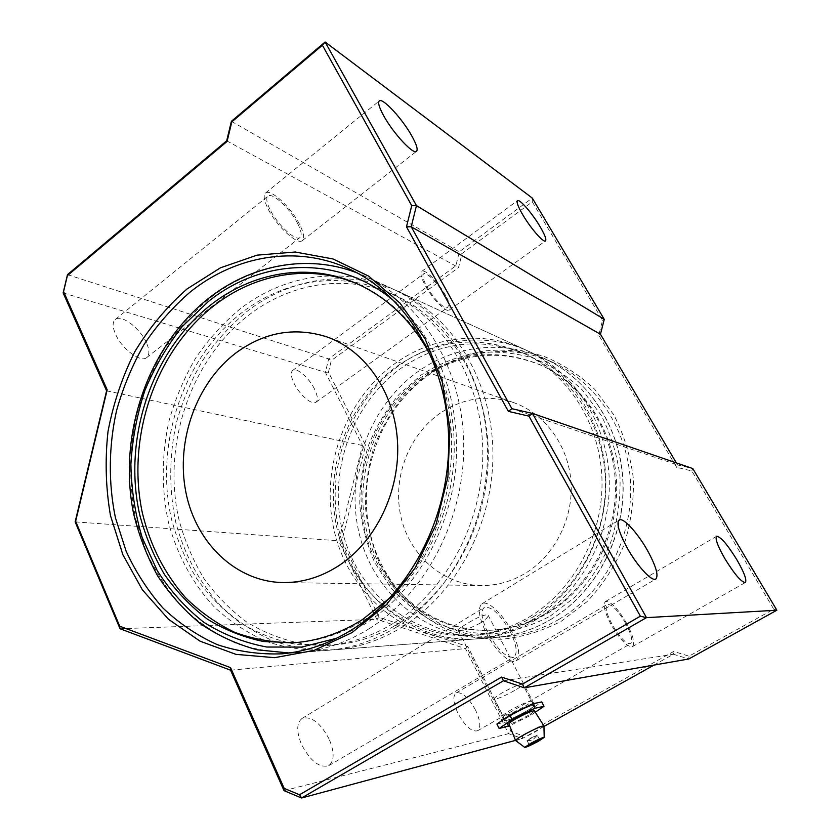 <?xml version="1.0" encoding="UTF-8"?>
<svg xmlns="http://www.w3.org/2000/svg" width="840" height="840" viewBox="0 0 840 840"><rect width="100%" height="100%" fill="white"/><g stroke="black" fill="none" stroke-linecap="round" stroke-linejoin="round"><path stroke-width="0.63" stroke-dasharray="4.2 3.15" d="M400.06 622.724C453.453 589.754 489.919 519.95 488.229 450.114C486.56 380.237 447.605 318.696 394.706 295.155C346.542 273.326 290.356 282.733 248.42 315.378C189.861 360.728 161.595 446.334 179.193 520.611C184.978 541.485 193.326 560.942 204.236 578.97C216.5 595.896 230.843 610.397 247.286 622.472C264.726 632.909 283.427 640.101 303.408 644.07L334.11 645.005C356.979 643.083 378.956 635.659 400.06 622.724M393.876 622.986C447.657 589.722 484.428 519.236 482.748 448.728C481.1 378.189 441.872 316.113 388.626 292.415C340.137 270.438 283.616 280.004 241.427 312.974C182.522 358.764 154.066 445.084 171.707 519.992C177.513 541.034 185.903 560.658 196.854 578.833C209.171 595.907 223.597 610.533 240.125 622.724C257.659 633.255 276.476 640.521 296.572 644.522L327.474 645.466C350.49 643.534 372.624 636.048 393.876 622.986M532.97 616.959C577.532 590.53 607.226 535.301 605.42 479.745C603.603 424.169 570.917 374.399 526.092 354.385C482.087 336.756 440.507 341.313 401.352 368.036C351.11 403.872 327.138 473.75 343.256 534.356C359.131 594.951 415.181 639.87 477.498 634.946C496.87 633.328 515.361 627.333 532.97 616.959M529.043 617.138C573.867 590.51 603.782 534.849 601.965 478.874C600.159 422.867 567.273 372.75 522.186 352.622C477.939 334.908 436.128 339.518 396.753 366.461C346.248 402.57 322.14 472.92 338.32 533.936C354.249 594.941 410.56 640.196 473.235 635.24C492.723 633.612 511.319 627.575 529.043 617.138M294.116 642.736L297.192 642.537C320.628 640.731 343.182 633.087 364.875 619.605C418.95 585.764 455.973 513.944 454.167 442.365C452.393 370.734 412.734 308.081 359.173 284.687L358.05 284.204M421.218 377.276C373.401 410.981 350.49 477.036 365.788 534.429C380.856 591.801 434.06 634.379 493.164 630.095C511.917 628.656 529.809 622.933 546.819 612.948C589.228 587.843 617.316 535.479 615.374 482.895C613.431 430.29 582.067 383.208 539.186 364.403C497.595 348.002 458.272 352.296 421.218 377.276M422.867 377.843C375.144 411.453 352.286 477.341 367.563 534.576C382.61 591.812 435.719 634.274 494.687 629.99C513.408 628.562 531.258 622.86 548.226 612.896C590.541 587.853 618.555 535.647 616.623 483.21C614.67 430.742 583.38 383.796 540.582 365.022C499.086 348.653 459.848 352.926 422.867 377.843M440.307 413.081C408.345 435.026 392.102 478.538 401.006 517.156C409.794 555.765 443.384 585.312 481.834 585.553C497.196 585.575 511.781 581.427 525.599 573.122C555.093 555.135 573.741 517.87 570.958 481.415C568.197 444.948 544.541 413.312 513.524 402.57C487.662 394.401 463.26 397.908 440.307 413.081M534.797 620.413C580.409 593.428 610.932 536.991 609.273 480.102C607.603 423.181 574.381 372.078 528.654 351.288C486.56 331.842 436.863 338.3 399.756 365.022C348.149 401.919 323.642 473.771 340.389 535.994C356.864 598.206 414.708 644.207 478.863 638.704C498.382 636.951 517.031 630.851 534.797 620.413M396.029 627.365C451.101 593.397 488.922 521.356 487.431 449.127C485.961 376.856 446.061 313.089 391.713 288.467C341.659 265.366 283.143 275.184 239.621 309.278C222.884 323.389 208.184 339.728 195.51 358.302C184.159 377.874 175.34 398.685 169.071 420.735C161.553 454.314 161.28 488.995 168.368 522.049C176.967 554.589 192.717 583.895 214.62 607.309C230.255 621.736 247.664 633.182 266.858 641.634C286.829 648.154 307.566 651.021 329.049 650.212C352.254 648.123 374.577 640.5 396.029 627.365M530.88 620.613C576.775 593.428 607.509 536.55 605.85 479.231C604.18 421.88 570.759 370.419 524.759 349.503C482.433 329.952 432.453 336.483 395.157 363.426C343.276 400.596 318.633 472.952 335.423 535.595C351.96 598.227 410.088 644.563 474.611 639.03C494.245 637.266 512.999 631.124 530.88 620.613M402.192 627.05C456.876 593.397 494.382 522.049 492.87 450.503C491.39 378.924 451.763 315.714 397.772 291.239C348.044 268.296 289.884 277.945 246.624 311.724C229.992 325.689 215.376 341.88 202.776 360.286C191.499 379.691 182.742 400.323 176.516 422.195C169.05 455.49 168.798 489.888 175.865 522.659C184.443 554.925 200.13 583.989 221.917 607.194C237.468 621.495 254.783 632.835 273.871 641.214C293.727 647.672 314.328 650.506 335.675 649.708C358.733 647.619 380.909 640.07 402.192 627.05M390.18 597.692C450.597 541.517 469.917 433.482 432.642 359.793M428.6 373.569L405.804 393.53C392.616 409.217 382.116 426.657 374.325 445.862C368.235 465.696 365.274 485.982 365.431 506.709C367.427 527.289 372.508 546.945 380.709 565.646L396.921 591.108C410.288 606.207 425.817 618.461 443.499 627.869C462.105 635.355 481.614 639.156 502.016 639.261C522.49 637.109 542.241 631.102 561.246 621.243L587.097 601.608C602.364 585.396 614.575 566.779 623.711 545.748C630.756 523.835 633.969 501.396 633.35 478.443C630.473 455.805 623.984 434.647 613.883 414.992L594.605 389.214C579.159 374.651 561.928 363.573 542.913 355.981C523.351 350.574 503.591 348.925 483.651 351.046C464.048 355.247 445.704 362.754 428.6 373.569M559.293 619.185C542.22 629.139 524.286 634.966 505.481 636.668C443.667 641.981 387.587 598.08 371.49 538.524C355.131 478.957 378.756 410.161 428.62 375.07C464.457 349.639 512.421 343.707 552.972 362.45C597.041 382.494 628.981 431.319 630.662 485.531C632.321 539.731 603.13 593.439 559.293 619.185M525.704 711.575C514.038 717.896 506.846 720.962 504.105 720.794C504.031 719.953 506.971 717.822 512.925 714.389C524.716 707.994 531.962 704.897 534.639 705.096C534.681 705.978 531.699 708.13 525.704 711.575C513.87 717.98 506.667 721.035 504.094 720.762C504.147 719.87 507.087 717.749 512.925 714.389C524.548 708.078 531.783 704.97 534.618 705.065C534.786 705.904 531.815 708.068 525.704 711.575M480.228 623.144C468.699 629.066 461.381 631.523 458.283 630.494C458.126 629.506 460.919 627.28 466.683 623.826C477.887 616.97 485.027 614.072 488.114 615.153C488.576 616.812 485.951 619.469 480.228 623.144M626.714 623.417C617.799 608.401 610.722 601.104 605.493 601.524C602.69 604.286 604.527 611.94 611.026 624.477C620.057 639.712 627.165 647.105 632.363 646.653C635.187 643.702 633.297 635.953 626.714 623.417M625.726 623.48C617.967 610.407 611.814 604.054 607.268 604.422C604.821 606.837 606.428 613.494 612.077 624.404C619.93 637.644 626.115 644.07 630.641 643.682C633.087 641.13 631.449 634.389 625.726 623.48M475.524 710.042C468.457 697.421 462 691.719 456.173 692.948C452.571 695.993 453.201 702.849 458.052 713.517C465.192 726.275 471.671 732.039 477.467 730.811C481.12 727.629 480.469 720.71 475.524 710.042M445.631 295.544C438.617 282.492 424.945 268.495 421.785 271.341C420.011 273.074 421.187 277.841 425.324 285.642C432.432 298.967 446.261 312.953 449.264 310.065C451.059 308.259 449.852 303.419 445.631 295.544M444.35 294.924C438.239 283.553 426.342 271.383 423.602 273.851C422.058 275.363 423.087 279.51 426.689 286.304C432.863 297.885 444.885 310.044 447.51 307.545C449.075 305.97 448.014 301.77 444.35 294.924M314.506 389.046C309.12 377.853 296.625 367.048 292.709 370.377C290.472 372.372 290.923 376.719 294.084 383.418C299.512 394.8 312.144 405.573 315.935 402.255C318.213 400.187 317.741 395.787 314.506 389.046M299.544 224.311C291.102 207.448 270.512 188.276 265.503 193.053C263.109 195.31 263.981 200.624 268.139 209.003C276.717 226.349 297.612 245.417 302.306 240.597C304.762 238.234 303.839 232.816 299.544 224.311M297.581 223.356C290.231 208.656 272.296 191.982 267.96 196.14C265.87 198.114 266.637 202.745 270.26 210.032C277.715 225.099 295.88 241.689 299.975 237.5C302.106 235.452 301.308 230.738 297.581 223.356M146.402 342.668C140.144 328.219 121.317 313.971 115.258 319.483C112.35 322.098 112.434 326.981 115.5 334.142C121.811 348.936 140.889 363.048 146.685 357.588C149.688 354.9 149.594 349.923 146.402 342.668M511.644 631.207C502.898 614.04 487.862 599.907 482.055 603.75C477.445 607.74 478.832 617.463 486.224 632.929C495.044 650.496 510.342 664.671 515.981 660.86C520.674 656.565 519.236 646.684 511.644 631.207M510.069 631.312C500.199 614.187 491.61 606.218 484.312 607.404C480.291 610.89 481.509 619.364 487.945 632.814C497.952 650.192 506.583 658.287 513.828 657.079C517.902 653.373 516.653 644.774 510.069 631.312M329.154 739.137C320.355 722.778 311.336 715.869 302.106 718.421C296.478 722.831 296.31 731.567 301.592 744.618C310.485 761.187 319.505 768.212 328.681 765.692C334.457 761.072 334.614 752.22 329.154 739.137M532.308 201.863L602.543 320.344L598.773 335.202L676.62 467.334L691.814 470.946L773.755 609.178L689.031 656.155L673.691 651.452L522.806 735.735L510.919 731.493L467.806 646.59L379.166 617.369L341.859 541.034L365.6 445.337L328.44 372.183L331.317 360.507L458.535 267.54L462.042 253.491L532.308 201.863L532.277 198.061L459.375 251.716L455.868 265.786L328.671 358.901L325.364 372.309L362.481 445.515L338.741 541.275L376.803 619.3L465.455 648.627L508.578 733.667L522.228 738.57L543.974 726.443M231.399 121.306L462.042 253.491M226.695 140.805L458.535 267.54M67.483 274.638L328.671 358.901L331.317 360.507M63.147 292.897L325.364 372.309L328.44 372.183M106.596 390.82L362.481 445.515L365.6 445.337M75.159 521.881L341.859 541.034M120.026 628.75L376.803 619.3L379.166 617.369M230.57 670.194L465.455 648.627L467.806 646.59M284.025 790.65L508.578 733.667L510.919 731.493M515.508 740.376L522.228 738.57L522.806 735.735M654.003 665.081L673.397 654.255L688.769 658.98L689.031 656.155M503.454 680.778L673.397 654.255L673.691 651.452M691.814 470.946L692.8 468.562L677.565 464.961L676.357 462.913M511.896 408.692L677.565 464.961L676.62 467.334M776.853 610.218L773.755 609.178M600.464 334.246L598.773 335.202M604.254 319.347L602.543 320.344M523.1 707.322C512.148 713.265 505.386 716.131 502.803 715.932L502.782 715.89C502.824 715.04 505.575 713.034 511.046 709.863C521.955 703.941 528.749 701.043 531.437 701.169L531.457 701.2C531.51 702.041 528.717 704.077 523.1 707.322M514.49 690.575C503.601 696.528 496.839 699.321 494.183 698.953C494.056 698.061 496.766 695.982 502.299 692.738C513.303 686.721 520.107 683.907 522.721 684.285C522.816 685.22 520.065 687.32 514.49 690.575M530.009 738.36L537.222 735.158L527.436 740.387L530.009 738.36M543.963 725.96L535.531 731.703C524.958 737.384 518.312 740.334 515.603 740.544M534.366 710.787C534.429 711.48 531.941 713.275 526.901 716.153C517.094 721.455 511.098 724.028 508.893 723.88M535.28 712.236L530.859 715.25L509.639 725.75M508.767 726.18L506.562 721.844L528.633 710.924L541.737 701.915M530.859 715.25L528.633 710.924M496.913 724.07L506.562 721.844M369.138 628.708C425.933 593.408 465.119 518.301 463.691 443.09C462.284 367.826 421.197 301.655 365.337 276.37C313.897 252.641 253.859 263.161 209.234 298.704C192.077 313.404 176.999 330.393 163.989 349.681C152.334 369.999 143.283 391.587 136.815 414.445C129.055 449.243 128.678 485.173 135.839 519.404L146.454 552.163C156.103 572.786 168.263 591.339 182.941 607.793C198.912 622.776 216.72 634.662 236.387 643.461C256.851 650.255 278.124 653.247 300.206 652.428C324.051 650.275 347.036 642.369 369.138 628.708M336.514 638.305L364.466 624.267C413.228 593.639 449.327 533.211 455.669 468.332C461.885 403.431 437.976 339.538 396.333 303.041M550.011 616.224L575.085 597.062C589.9 581.259 601.745 563.115 610.617 542.64C617.463 521.304 620.592 499.464 620.014 477.12C617.243 455.081 610.974 434.49 601.199 415.349L582.529 390.233C567.567 376.036 550.851 365.243 532.403 357.83C513.408 352.538 494.225 350.921 474.842 352.968C455.794 357.053 437.945 364.371 421.312 374.913L399.116 394.38C386.274 409.689 376.047 426.709 368.456 445.442C362.512 464.804 359.625 484.596 359.772 504.83C361.704 524.916 366.649 544.078 374.619 562.317L390.39 587.129C403.389 601.839 418.478 613.756 435.666 622.892C453.757 630.158 472.7 633.822 492.513 633.875C512.4 631.743 531.562 625.863 550.011 616.224M550.452 619.626C594.93 593.428 624.614 538.745 622.944 483.578C621.275 428.379 588.861 378.735 544.194 358.418C503.087 339.423 454.482 345.534 418.183 371.438C367.689 407.18 343.739 477.089 360.234 537.611C376.478 598.122 433.199 642.789 495.873 637.403C514.931 635.68 533.127 629.759 550.452 619.626M394.706 295.155L388.626 292.415M526.092 354.385L522.186 352.622M297.192 642.537L294.399 642.716M391.713 288.467L357.053 272.885M528.654 351.288L544.194 358.418C589.029 378.83 621.442 428.526 623.123 483.63C624.792 538.713 595.182 593.334 550.641 619.574C533.274 629.738 515.014 635.67 495.873 637.403L478.863 638.704M494.687 629.99L493.164 630.095M481.834 585.553L283.857 582.582M524.759 349.503L397.772 291.239M474.611 639.03L335.675 649.708M329.049 650.212L289.264 652.995M513.524 402.57L326.445 336.745M540.582 365.022L539.186 364.403M359.173 284.687L356.612 283.553M477.498 634.946L473.235 635.24M334.11 645.005L327.474 645.466M458.283 630.494L504.105 720.794L502.782 715.89M605.493 601.524L716.583 536.298M456.173 692.948L607.268 604.422M421.785 271.341L517.461 200.666M292.709 370.377L423.602 273.851M265.503 193.053L379.239 100.979M115.258 319.483L267.96 196.14M482.055 603.75L619.091 520.013M302.106 718.421L484.312 607.404M282.019 653.825L505.481 636.668M348.716 268.737L552.972 362.45M328.681 765.692L513.828 657.079M515.981 660.86L655.788 579.075M146.685 357.588L299.975 237.5M302.306 240.597L416.493 151.326M315.935 402.255L447.51 307.545M449.264 310.065L545.475 240.933M477.467 730.811L630.641 643.682M632.363 646.653L745.322 582.54M488.114 615.153L534.639 705.096M502.803 715.932L494.183 698.953M527.016 740.439L532.045 740.702L537.232 735.189M539.585 739.736L537.222 735.158M529.326 745.006L526.985 740.418M534.618 705.065L531.437 701.169L522.721 684.285"/><path stroke-width="1.26" d="M432.642 359.793C414.561 323.579 389.214 298.169 356.612 283.553C308.269 262.048 252.158 272.097 210.158 305.393C151.253 351.907 122.567 439.11 139.745 514.909C145.425 536.204 153.667 556.08 164.483 574.508C176.662 591.832 190.953 606.7 207.365 619.111C224.784 629.874 243.516 637.34 263.55 641.529L294.399 642.716C317.898 640.899 340.515 633.234 362.26 619.71L390.18 597.692M358.05 284.204C310.076 263.372 254.657 273.483 213.087 306.39C154.739 352.38 126.063 438.396 142.506 513.587C150.434 545.853 164.734 573.836 185.43 597.555C200.12 611.982 216.562 623.585 234.759 632.363C253.722 639.303 273.514 642.758 294.116 642.736M235.715 353.105C196.214 383.208 175.781 440.906 185.808 491.915C195.72 542.913 236.082 582.246 283.857 582.582C302.957 582.603 321.258 576.975 338.751 565.719C376.142 541.349 400.491 490.539 397.488 441.252C394.517 391.944 364.969 350.028 326.445 336.745C294.336 326.75 264.096 332.209 235.715 353.105M351.95 632.635L313.94 650.465L274.575 657.678L235.988 654.371L200.088 641.203L168.483 619.248L142.443 589.922L122.892 554.778L110.46 515.519C105.725 487.872 104.906 459.879 108.003 431.529C113.305 403.494 122.252 376.866 134.852 351.635C149.363 327.684 166.782 306.789 187.1 288.929L220.521 267.781L257.093 255.15L295.239 252.011L333.113 258.983L368.739 276.181L400.06 303.167L425.093 338.835L442.155 381.392L449.967 428.474L447.878 477.278L435.96 524.811L414.981 568.155L386.348 604.758L351.95 632.635M190.145 292.058C172.736 307.125 157.416 324.534 144.207 344.274C132.374 365.054 123.165 387.125 116.582 410.498C108.665 446.061 108.224 482.769 115.427 517.755L126.126 551.229C135.87 572.313 148.166 591.266 163.023 608.107C179.193 623.427 197.253 635.597 217.203 644.616C237.972 651.577 259.581 654.644 282.019 653.825C306.264 651.63 329.637 643.545 352.159 629.559C410.004 593.408 450.051 516.369 448.665 439.268C447.321 362.124 405.5 294.441 348.716 268.737C296.425 244.619 235.441 255.612 190.145 292.058M736.964 559.902C727.44 544.52 720.668 536.644 716.635 536.267C714.893 538.429 717.633 545.885 724.847 558.611C734.506 574.235 741.332 582.215 745.322 582.54C747.023 580.167 744.24 572.628 736.964 559.902M540.288 226.978C532.634 213.811 519.53 198.608 517.461 200.666C516.317 201.936 518.007 206.514 522.533 214.4C530.313 227.861 543.553 243.075 545.475 240.933C546.62 239.578 544.887 234.927 540.288 226.978M411.757 135.849C402.329 118.818 382.673 97.461 379.302 100.926C377.685 102.553 379.207 107.604 383.87 116.067C393.508 133.602 413.438 154.938 416.493 151.326C418.131 149.604 416.556 144.438 411.757 135.849M647.399 550.337C637.571 532.802 623.227 517.188 619.206 519.939C616.182 523.026 618.901 532.444 627.375 548.195C637.35 566.171 651.934 581.879 655.788 579.075C658.812 575.683 656.019 566.107 647.399 550.337M508.368 411.38L406.487 226.8L411.726 205.643L322.392 45.234L231.798 121.884L227.073 141.446L67.368 275.646L63.567 291.596L107.174 389.781L75.642 521.273L119.721 626.22L230.559 667.643L284.172 788.372L299.502 794.776L501.627 677.072L522.459 684.106L640.364 616.203L528.948 416.147L508.368 411.38L511.896 408.692L532.466 413.427L692.8 468.562L776.853 610.218L688.769 658.98L524.265 687.824L503.454 680.778L301.592 798L515.508 740.376M411.726 205.643L416.462 205.632L604.254 319.347L532.277 198.061L325.112 42L416.462 205.632L411.222 226.769L600.464 334.246L604.254 319.347M299.502 794.776L301.592 798L284.025 790.65L230.57 670.194L120.026 628.75L75.159 521.881L106.596 390.82L63.147 292.897L67.483 274.638L226.695 140.805L231.399 121.306L325.112 42L322.392 45.234M543.974 726.443L654.003 665.081M528.948 416.147L532.466 413.427L646.475 617.642L776.853 610.218M640.364 616.203L646.475 617.642L524.265 687.824L522.459 684.106M676.357 462.913L600.464 334.246M406.487 226.8L411.222 226.769L511.896 408.692M120.026 628.75L119.721 626.22M230.559 667.643L230.57 670.194M284.172 788.372L284.025 790.65M75.159 521.881L75.642 521.273M106.596 390.82L107.174 389.781M501.627 677.072L503.454 680.778M63.147 292.897L63.567 291.596M67.483 274.638L67.368 275.646M226.695 140.805L227.073 141.446M231.399 121.306L231.798 121.884M532.361 742.959L539.585 739.736L529.326 745.006L532.361 742.959M538.388 741.258C531.101 745.164 526.543 747.212 524.727 747.39L530.46 743.505C538.178 739.379 542.766 737.341 544.204 737.384L538.388 741.258M524.727 747.39L515.561 740.492C515.582 739.799 518.354 737.888 523.877 734.769C534.807 728.889 541.496 725.939 543.942 725.897L544.204 737.384M515.561 740.492L508.893 723.88C508.882 723.188 511.35 721.424 516.274 718.589C526.061 713.297 532.087 710.703 534.366 710.787L543.942 725.897M509.639 725.75L499.139 728.49L512.096 719.554L534.891 708.278L544.016 706.293L535.28 712.236M544.016 706.293L541.737 701.915L532.591 703.825L509.817 715.082L496.913 724.07L499.139 728.49M534.891 708.278L532.591 703.825M512.096 719.554L509.817 715.082M396.333 303.041C341.681 254.415 262.836 257.502 208.309 301.56L182.28 326.54C167.044 345.839 154.591 367.122 144.931 390.39C137.015 414.414 132.342 439.058 130.893 464.32C131.355 489.542 135.114 513.954 142.191 537.569L157.174 570.497C170.027 590.625 185.546 607.866 203.7 622.188C223.146 634.505 244.188 642.779 266.826 647.031L301.613 647.094L336.514 638.305M357.053 272.885C307.031 253.491 250.52 264.999 208.078 298.746C147.504 346.815 117.548 435.425 133.623 513.734C139.01 535.794 147.021 556.5 157.647 575.862C169.691 594.174 183.939 610.113 200.413 623.69C217.98 635.659 237.017 644.385 257.502 649.866L289.264 652.995"/></g></svg>
